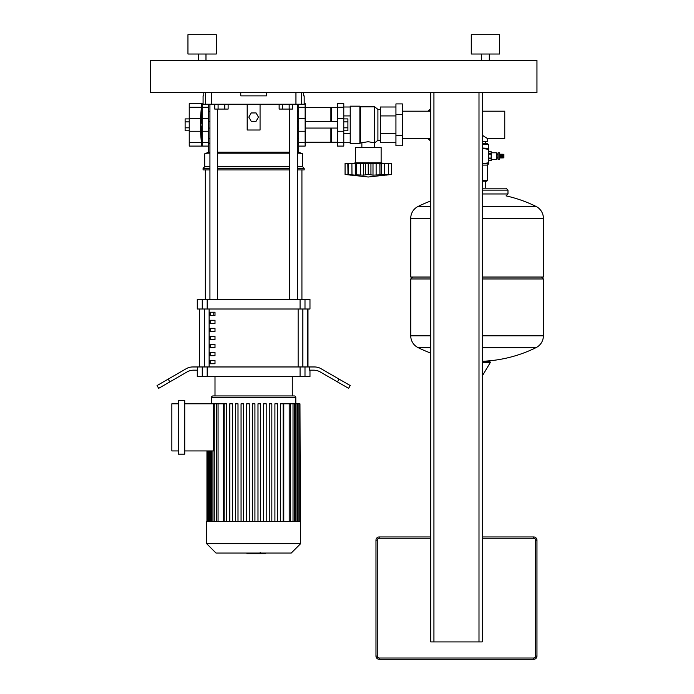 <?xml version="1.0" encoding="UTF-8"?>
<svg xmlns="http://www.w3.org/2000/svg" width="694" height="694" viewBox="0 0 694 694"><rect width="100%" height="100%" fill="white"/><g stroke="black" fill="none" stroke-linecap="round" stroke-linejoin="round"><path stroke-width="1.04" d="M189.236 118.9L185.116 118.9L185.116 127.826L189.236 127.826M185.116 127.826L185.116 130.793L189.236 130.793M185.116 121.875L189.236 121.875M201.52 121.632L200.731 124.851L201.52 128.069M201.72 103.597L189.236 103.597L189.236 146.096L201.72 146.096L200.419 131.253L200.419 118.448L201.72 103.597A71.282 71.282 0 0 1 201.781 104.239L201.781 121.632M201.72 146.096A71.282 71.282 0 0 0 201.781 145.454L201.781 128.069M343.782 118.9L347.902 118.9L347.902 130.793L343.782 130.793M347.902 127.826L343.782 127.826M347.902 121.875L343.782 121.875M383.704 163.48L381.127 162.838L381.127 147.388L355.371 147.388L355.371 162.838L352.795 163.48M363.5 163.48L363.5 175.14L355.71 174.819L356.655 174.428L356.655 163.48L391.433 163.48L391.433 174.428L385.977 175.14L388.328 174.428L373.016 175.14M379.844 163.48L379.948 174.437M382.62 175.053L383.53 174.957M388.536 163.48L388.536 174.489L388.328 163.48M381.223 163.48L381.223 175.14L381.032 163.48M372.999 163.48L372.999 175.14L368.245 174.428L363.552 175.131M368.245 163.48L368.245 174.428M351.901 163.48L355.276 163.48L355.276 175.14L347.963 174.489L347.963 163.48L351.901 163.48L351.979 174.827M350.522 175.105L345.065 174.428L345.065 163.48L347.963 163.48M348.171 163.48L348.171 174.428L350.539 175.131M347.824 163.48L348.024 174.845M355.276 163.48L355.71 174.819M355.467 163.48L356.655 163.48M381.127 162.838L355.371 162.838M359.882 143.519L359.882 106.173L350.218 106.173L350.218 143.519L359.882 143.519L360.524 142.877L368.245 141.715L374.691 142.877L377.909 140.301L380.486 140.301M359.882 106.173L360.524 106.815L374.691 106.815L377.909 109.392L380.486 109.392M361.869 147.388L361.869 142.877M374.63 147.388L374.63 142.877M402.381 135.313L402.381 145.775L395.936 145.775L395.936 103.918L402.381 103.918L402.381 135.313L395.936 135.313M395.936 114.389L402.381 114.389M350.218 133.768L343.782 133.768M350.218 115.924L343.782 115.924M350.218 142.695L343.782 142.695M350.218 107.006L343.782 107.006M395.936 142.695L380.486 142.695L380.486 107.006L395.936 107.006M380.486 115.924L395.936 115.924M380.486 133.768L395.936 133.768M377.909 140.301L377.909 109.392M374.691 142.877L374.691 106.815M360.524 142.877L360.524 106.815M305.143 107.466L330.899 107.466L330.899 121.632M305.143 142.235L330.899 142.235L330.899 128.069M330.899 108.108L331.55 107.466L337.345 107.466M330.899 141.593L331.55 142.235L331.55 128.069M331.55 121.632L331.55 107.466M331.55 142.235L337.345 142.235M337.345 107.24L337.345 146.096L343.782 146.096L343.782 103.597L337.345 103.597L337.345 107.24L343.782 107.24M433.932 92.649L430.705 92.649L430.705 641.915L433.932 641.915L433.932 92.649M482.226 92.649L478.999 92.649L478.999 641.915L482.226 641.915L482.226 92.649M478.999 641.915L433.932 641.915M536.956 656.082L536.956 540.175A3.218 3.218 0 0 0 533.738 536.956L482.226 536.956L533.738 536.956A3.218 3.218 0 0 1 536.956 540.175L535.664 540.175L535.664 656.082L536.956 656.082A3.218 3.218 0 0 1 533.738 659.3A3.218 3.218 0 0 0 536.956 656.082M375.974 540.175L377.267 540.175A1.935 1.935 0 0 1 379.193 538.24L379.193 536.956L430.705 536.956L379.193 536.956A3.218 3.218 0 0 0 375.974 540.175L375.974 656.082A3.218 3.218 0 0 0 379.193 659.3L533.738 659.3L379.193 659.3L379.193 658.016A1.935 1.935 0 0 1 377.267 656.082L375.974 656.082M289.172 104.239L289.172 109.071L292.521 109.071L292.521 104.239M289.172 109.071L282.484 109.071L282.484 104.239M282.484 109.071L279.135 109.071L279.135 104.239M224.778 104.239L224.778 109.071L228.126 109.071L228.126 104.239M224.778 109.071L218.09 109.071L218.09 104.239M218.09 109.071L214.741 109.071L214.741 104.239M482.226 111.196L504.764 111.196L504.764 138.496L487.37 138.496L487.37 141.593L482.226 141.593M482.226 135.183L487.37 138.496M496.323 159.36L496.965 158.718L496.965 153.435L496.323 152.793L496.323 159.36L491.17 159.36M498.092 159.36L499.706 159.36L499.706 152.793L498.092 152.793L498.092 159.36M499.706 158.006L501.189 157.685M499.706 154.146L501.189 154.467M502.092 154.467L501.189 154.146L501.189 158.006L502.092 157.685M502.985 154.467L502.092 154.146L502.092 158.006L502.985 157.685M502.985 158.006L503.887 157.685L503.887 154.467L502.985 154.146L502.985 158.006M482.226 144.491L488.342 144.491L487.37 143.519L482.226 143.519M482.226 181.195L486.728 181.195L487.37 180.544L482.226 180.544M488.663 163.801L482.226 163.801L488.663 162.769L488.663 163.801L487.37 165.094L487.37 180.544M482.226 148.351L488.663 148.351L488.663 149.383L482.226 148.369M488.663 149.383L488.663 162.769M500.287 158.006L500.287 154.146M488.663 153.73L491.17 153.73L491.17 151.734L488.663 151.734L491.17 151.734M488.663 158.067L491.17 158.067L491.17 153.73M488.663 154.085L491.17 154.085M488.663 160.418L491.17 160.418L491.17 158.067M488.663 158.432L491.17 158.432M482.226 335.636L543.393 335.636L482.226 335.636M430.705 335.801L410.744 335.801A13.203 13.203 0 0 0 418.109 347.642L430.705 347.642M482.226 335.801L543.393 335.801A13.203 13.203 0 0 1 536.037 347.642L482.226 347.642M430.705 278.971L410.744 278.971L410.744 335.636L430.705 335.636L410.744 335.801M482.226 361.227L483.623 361.227A133.291 133.291 0 0 0 536.037 347.642M489.279 361.227L483.623 361.227M430.705 277.036L410.744 277.036L410.744 218.445L430.705 218.445L410.744 218.272A13.203 13.203 0 0 1 418.109 206.439L430.705 206.439M482.226 218.445L543.393 218.445L482.226 218.445M482.226 206.439L536.037 206.439A13.203 13.203 0 0 1 543.393 218.272L543.393 277.036L482.226 277.036M541.459 277.036L543.393 278.971L482.226 278.971M482.226 190.113L507.982 190.113L507.982 193.973L506.047 195.908M430.705 108.672A20.282 20.282 0 0 0 427.938 111.196A20.282 20.282 0 0 1 430.705 108.672M427.938 138.496A20.282 20.282 0 0 0 430.705 141.029A20.282 20.282 0 0 1 427.938 138.496M305.143 103.597L305.143 146.096L298.706 146.096L298.706 104.239M202.119 103.597L202.119 146.096L208.556 146.096L208.556 104.239M265.212 553.057L265.212 553.829L246.96 553.829L246.96 553.057M261.265 553.829L261.265 553.057M247.116 553.829L247.116 553.057L247.107 553.829M260.163 552.519L260.163 553.057M206.63 521.628L300.641 521.628L300.641 543.654L206.63 543.654L206.63 521.628M206.63 543.654L216.025 553.057L291.237 553.057L300.641 543.654M213.067 395.936A1.614 1.614 0 0 0 211.453 397.549L295.809 397.549A1.614 1.614 0 0 0 294.195 395.936L213.067 395.936M218.063 521.628L218.063 403.795L223.477 403.795L223.477 521.628M178.297 400.577L184.734 400.577L184.734 454.145L178.297 454.145L178.297 400.577M178.297 450.926L171.852 450.926L171.852 403.795L178.297 403.795M184.734 403.795L213.431 403.795L213.431 450.926L184.734 450.926M214.238 450.926L213.431 450.926M283.785 521.628L283.785 403.795L299.964 403.795L299.964 521.628M300.32 521.628L299.964 403.795M218.063 403.795L213.431 403.795M252.347 521.628L252.347 403.795L254.924 403.795L254.924 521.628M226.712 521.628L226.712 403.795L224.145 403.795L224.145 521.628M232.36 521.628L232.36 403.795L229.783 403.795L229.783 521.628M237.999 521.628L237.999 403.795L235.422 403.795L235.422 521.628M243.637 521.628L243.637 403.795L241.061 403.795L241.061 521.628M249.276 521.628L249.276 403.795L246.7 403.795L246.7 521.628M280.55 521.628L280.55 403.795L283.126 403.795L283.126 521.628M274.911 521.628L274.911 403.795L277.479 403.795L277.479 521.628M269.263 521.628L269.263 403.795L271.84 403.795L271.84 521.628M263.625 521.628L263.625 403.795L266.201 403.795L266.201 521.628M257.986 521.628L257.986 403.795L260.562 403.795L260.562 521.628M215.001 360.524L215.001 363.743L210.169 363.743L210.169 360.524L215.001 360.524M215.001 352.474L215.001 355.692L210.169 355.692L210.169 352.474L215.001 352.474M215.001 344.424L215.001 347.642L210.169 347.642L210.169 344.424L215.001 344.424M215.001 336.373L215.001 339.592L210.169 339.592L210.169 336.373L215.001 336.373M215.001 328.323L215.001 331.55L210.169 331.55L210.169 328.323L215.001 328.323M215.001 320.281L215.001 323.499L210.169 323.499L210.169 320.281L215.001 320.281M215.001 312.231L215.001 315.449L210.169 315.449L210.169 312.231L215.001 312.231M307.763 366.961L307.763 309.012M199.499 309.012L199.499 366.961M215.001 395.936L215.001 376.616M292.269 395.936L292.269 376.616M309.975 370.18L309.975 376.616L304.996 376.616L304.996 366.961L309.593 366.961L309.593 370.18L313.714 370.18A12.882 12.882 0 0 1 320.151 371.906L337.458 381.9L339.062 379.115L321.01 368.688A12.882 12.882 0 0 0 314.573 366.961A12.882 12.882 0 0 1 321.01 368.688M207.194 366.961L202.266 366.961L202.266 376.616L207.194 376.616L207.194 366.961L300.068 366.961L300.068 376.616L304.996 376.616M202.266 376.616L197.287 376.616L197.287 370.18M169.804 381.9L168.2 379.115L157.044 385.552L158.657 388.336L187.111 371.906A12.882 12.882 0 0 1 193.557 370.18L197.669 370.18L197.669 366.961L202.266 366.961M304.996 366.961L300.068 366.961M207.194 299.348L202.266 299.348L202.266 309.012L207.194 309.012L207.194 299.348L300.068 299.348L300.068 309.012L207.194 309.012M202.266 309.012L197.287 309.012L197.287 299.348L202.266 299.348M304.996 299.348L309.975 299.348L309.975 309.012L304.996 309.012L304.996 299.348L300.068 299.348M300.068 309.012L304.996 309.012M300.068 376.616L207.194 376.616M199.282 309.012L199.282 366.961M307.98 309.012L307.98 366.961M314.573 366.961L309.593 366.961M339.062 379.115L350.218 385.552L348.614 388.336L337.458 381.9M168.2 379.115L186.252 368.688A12.882 12.882 0 0 1 192.689 366.961L197.669 366.961M205.337 299.348L205.337 169.926M301.925 299.348L301.925 169.926M210.169 315.449L215.001 315.449M213.795 312.231L213.795 315.449M289.606 109.071L289.606 299.348M297.336 104.239L297.336 299.348M209.926 142.799L208.556 144.17L208.556 152.212L204.695 153.825L204.695 166.699L203.082 168.312L203.082 169.926L209.926 169.926M298.706 146.096L298.706 152.212L302.567 153.825L302.567 166.699L304.18 168.312L304.18 169.926L297.336 169.926M298.706 144.17L297.336 142.799M208.556 152.212L209.926 152.212M217.656 152.212L289.606 152.212M297.336 152.212L298.706 152.212M248.799 117.121L251.219 112.94L256.051 112.94L258.463 117.121L256.051 121.311L251.219 121.311L248.799 117.121M260.068 104.239L260.068 130.004L247.194 130.004L247.194 104.239M217.656 169.926L289.606 169.926M203.082 168.312L209.926 168.312M217.656 168.312L289.606 168.312M297.336 168.312L304.18 168.312M204.695 166.699L209.926 166.699M217.656 166.699L289.606 166.699M297.336 166.699L302.567 166.699M204.695 153.825L209.926 153.825M217.656 153.825L289.606 153.825M297.336 153.825L302.567 153.825M266.513 92.649L266.513 95.876L240.757 95.876L240.757 92.649M295.948 92.649L295.948 104.239L304.18 104.239L304.18 95.876L303.46 95.876L303.46 92.649M203.802 92.649L203.802 95.876L203.082 95.876L203.082 103.597M295.948 104.239L211.314 104.239L211.314 92.649M205.58 92.649L205.58 104.239L203.082 104.239M205.58 104.239L211.314 104.239M198.258 60.456L198.258 54.019M205.979 60.456L205.979 54.019M187.953 54.019L187.953 34.7L216.285 34.7L216.285 54.019L187.953 54.019M481.575 60.456L481.575 54.019M489.305 60.456L489.305 54.019M471.278 54.019L471.278 34.7L499.611 34.7L499.611 54.019L471.278 54.019M150.607 92.649L536.956 92.649L536.956 60.456L150.607 60.456L150.607 92.649M189.236 107.24L201.72 107.24M189.236 118.448L200.419 118.448M189.236 142.452L201.72 142.452M189.236 131.253L200.419 131.253M370.943 163.48L370.943 174.819M376.131 163.48L376.131 174.819M384.597 163.48L384.597 174.819M388.675 163.48L388.675 174.819M360.368 163.48L360.368 174.819M365.556 163.48L365.556 174.819M337.345 142.452L343.782 142.452M337.345 131.253L343.782 131.253M337.345 118.448L343.782 118.448M533.738 536.956L533.738 538.24A1.935 1.935 0 0 1 535.664 540.175M535.664 656.082A1.935 1.935 0 0 1 533.738 658.016L533.738 659.3M379.193 538.24L430.705 538.24M482.226 538.24L533.738 538.24M533.738 658.016L379.193 658.016M377.267 656.082L377.267 540.175M482.226 165.094L487.37 165.094M488.663 148.351L482.226 148.03M482.226 362.45L490.346 362.45L489.652 361.227M543.393 218.272L482.226 218.272M430.705 218.272L410.744 218.272M482.226 193.973L507.982 193.973M428.823 138.496A19.64 19.64 0 0 0 430.705 140.214M430.705 109.487A19.64 19.64 0 0 0 428.823 111.196M305.143 107.24L298.706 107.24M305.143 142.452L298.706 142.452M305.143 131.253L298.706 131.253M305.143 118.448L298.706 118.448M202.119 107.24L208.556 107.24M202.119 142.452L208.556 142.452M202.119 131.253L208.556 131.253M202.119 118.448L208.556 118.448M209.657 521.628L209.657 450.926M289.207 521.628L289.207 403.795M293.024 521.628L293.024 403.795M295.757 521.628L295.757 403.795M297.605 521.628L297.605 403.795M211.505 521.628L211.505 450.926M214.238 521.628L214.238 403.795M302.853 366.961L302.853 309.012M209.128 366.961L209.128 309.012M204.409 309.012L204.409 366.961M298.142 309.012L298.142 366.961M301.682 104.239L301.682 92.649M209.926 121.632L208.556 121.632M202.119 121.632L201.078 121.632M201.078 128.069L202.119 128.069M208.556 128.069L209.926 128.069M337.345 128.069L305.143 128.069M298.706 128.069L297.336 128.069M337.345 121.632L305.143 121.632M298.706 121.632L297.336 121.632M391.433 174.428L368.245 177.005L345.065 174.428M430.705 111.196L402.381 111.196M430.705 138.496L402.381 138.496M496.965 157.885L498.092 157.885M488.342 148.03L488.342 144.491M496.965 154.276L498.092 154.276M491.17 152.793L496.323 152.793M488.663 160.427L491.17 160.427M543.393 335.801L543.393 278.971M418.109 347.642A133.291 133.291 0 0 0 430.705 353.073M482.226 375.983L490.346 362.45M412.678 277.036L410.744 278.971M536.037 206.439A133.291 133.291 0 0 0 506.169 195.899M430.705 201.008A133.291 133.291 0 0 0 418.109 206.439M485.731 181.195L485.731 188.178M482.226 188.178L506.047 188.178L507.982 190.113M485.731 141.593L485.731 143.519M297.336 138.271L298.706 138.271M298.706 111.422L297.336 111.422M208.556 111.422L209.926 111.422M208.556 138.271L209.926 138.271M211.453 403.795L211.453 397.549M208.374 521.628L208.374 450.926M207.298 521.628L207.298 450.926M206.951 521.628L206.951 450.926M295.809 403.795L295.809 397.549M290.491 403.795L290.491 521.628M294.308 403.795L294.308 521.628M297.041 403.795L297.041 521.628M298.888 403.795L298.888 521.628M210.221 521.628L210.221 450.926M212.954 521.628L212.954 450.926M216.771 521.628L216.771 403.795M217.656 299.348L217.656 109.071M209.926 299.348L209.926 104.239"/></g></svg>
